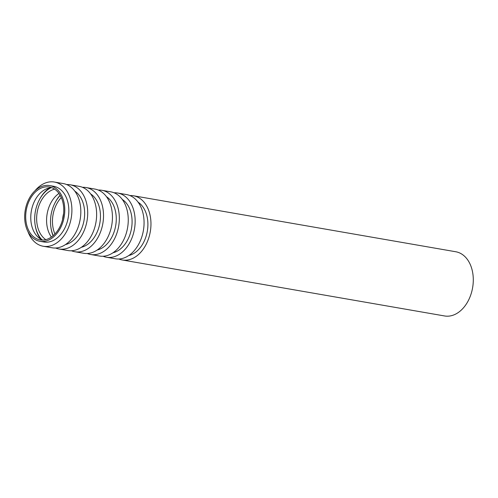 <?xml version="1.0" encoding="UTF-8"?>
<svg xmlns="http://www.w3.org/2000/svg" width="498" height="498" viewBox="0 0 498 498"><rect width="100%" height="100%" fill="white"/><g stroke="black" fill="none" stroke-linecap="round" stroke-linejoin="round"><path stroke-width="0.75" d="M61.154 226.596A28.274 19.752 99.9 0 1 39.89 241.293A28.274 19.752 99.9 0 1 25.267 210.056A28.274 19.752 99.9 0 1 49.57 185.58A28.274 19.752 99.9 0 1 61.154 226.596M49.57 185.58L53.622 186.283A28.274 19.752 99.9 0 1 65.207 227.3A28.274 19.752 99.9 0 1 43.949 241.997L39.89 241.293M60.32 225.93A26.836 18.743 99.9 0 1 40.139 239.88A26.836 18.743 99.9 0 1 26.257 210.231A26.836 18.743 99.9 0 1 49.321 186.999A26.836 18.743 99.9 0 1 60.32 225.93M42.716 240.067A26.836 18.743 99.9 0 1 31.33 211.108A26.836 18.743 99.9 0 1 51.811 187.684M40.649 239.065A30.944 21.613 99.9 0 1 35.065 224.424M39.336 199.841A30.944 21.613 99.9 0 1 49.532 187.933M41.932 239.737A29.6 20.679 99.9 0 1 35.302 211.799A29.6 20.679 99.9 0 1 50.964 187.734M45.816 239.644A26.836 18.743 99.9 0 1 37.207 212.129A26.836 18.743 99.9 0 1 54.587 189.134M51.381 237.06A26.836 18.743 99.9 0 1 58.957 193.442M53.074 235.766A30.944 21.613 99.9 0 1 50.877 227.169M55.147 202.586A30.944 21.613 99.9 0 1 60.115 195.228M53.236 235.622A29.6 20.679 99.9 0 1 60.221 195.421M54.942 233.992A26.836 18.743 99.9 0 1 61.273 197.532M62.549 219.68A26.836 18.743 99.9 0 1 63.607 213.567M129.91 195.552A32.588 22.765 99.9 0 1 133.42 195.764L455.751 251.751A32.588 22.765 99.9 0 1 469.104 299.024A32.588 22.765 99.9 0 1 444.596 315.962L122.271 259.981A32.588 22.765 99.9 0 1 118.891 259.004M133.42 195.764A32.588 22.765 99.9 0 1 146.773 243.043A32.588 22.765 99.9 0 1 122.271 259.981M138.058 202.151A28.274 19.752 99.9 0 1 144.271 241.032A28.274 19.752 99.9 0 1 128.783 255.53M114.098 192.801A32.588 22.765 99.9 0 1 117.609 193.019L126.529 194.569A32.588 22.765 99.9 0 1 139.882 241.841A32.588 22.765 99.9 0 1 115.374 258.786L106.46 257.236A32.588 22.765 99.9 0 1 103.08 256.252M117.609 193.019A32.588 22.765 99.9 0 1 130.962 240.297A32.588 22.765 99.9 0 1 106.46 257.236M122.24 199.405A28.274 19.752 99.9 0 1 128.459 238.287A28.274 19.752 99.9 0 1 112.971 252.785M98.287 190.055A32.588 22.765 99.9 0 1 101.797 190.273L110.718 191.823A32.588 22.765 99.9 0 1 124.07 239.096A32.588 22.765 99.9 0 1 99.563 256.034L90.642 254.49A32.588 22.765 99.9 0 1 87.262 253.507M101.797 190.273A32.588 22.765 99.9 0 1 115.15 237.546A32.588 22.765 99.9 0 1 90.642 254.49M106.429 196.66A28.274 19.752 99.9 0 1 112.641 235.542A28.274 19.752 99.9 0 1 97.16 250.04M82.475 187.31A32.588 22.765 99.9 0 1 85.986 187.528L94.906 189.078A32.588 22.765 99.9 0 1 108.259 236.351A32.588 22.765 99.9 0 1 83.751 253.289L74.831 251.739A32.588 22.765 99.9 0 1 71.451 250.762M85.986 187.528A32.588 22.765 99.9 0 1 99.339 234.801A32.588 22.765 99.9 0 1 74.831 251.739M90.617 193.915A28.274 19.752 99.9 0 1 96.83 232.796A28.274 19.752 99.9 0 1 81.348 247.294M66.664 184.565A32.588 22.765 99.9 0 1 70.174 184.783L79.095 186.333A32.588 22.765 99.9 0 1 92.447 233.606A32.588 22.765 99.9 0 1 67.94 250.544L59.019 248.994A32.588 22.765 99.9 0 1 55.639 248.016M70.174 184.783A32.588 22.765 99.9 0 1 83.527 232.056A32.588 22.765 99.9 0 1 59.019 248.994M74.806 191.164A28.274 19.752 99.9 0 1 81.018 230.045A28.274 19.752 99.9 0 1 65.537 244.549M34.953 190.802A32.588 22.765 99.9 0 1 54.363 182.038L63.283 183.581A32.588 22.765 99.9 0 1 76.63 230.86A32.588 22.765 99.9 0 1 52.128 247.799L43.208 246.249A32.588 22.765 99.9 0 1 27.894 231.452M54.363 182.038A32.588 22.765 99.9 0 1 67.716 229.31A32.588 22.765 99.9 0 1 43.208 246.249"/></g></svg>
